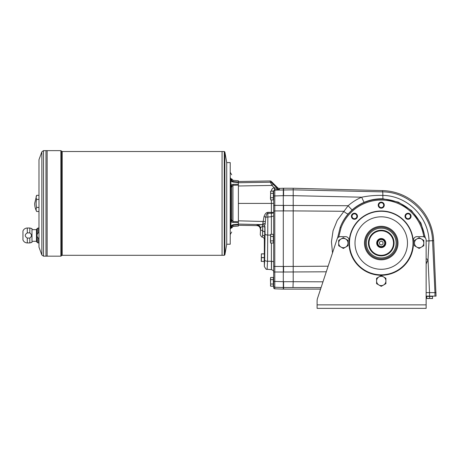 <?xml version="1.0" encoding="UTF-8"?>
<svg xmlns="http://www.w3.org/2000/svg" width="459" height="459" viewBox="0 0 459 459"><rect width="100%" height="100%" fill="white"/><g stroke="black" fill="none" stroke-linecap="round" stroke-linejoin="round"><path stroke-width="0.69" d="M381.24 211.278A31.774 31.774 0 0 1 408.762 258.945A31.774 31.774 0 0 1 353.723 258.945A31.774 31.774 0 0 1 381.24 211.278M381.24 210.985A32.067 32.067 0 0 1 409.015 259.088A32.067 32.067 0 0 1 353.47 259.088A32.067 32.067 0 0 1 381.24 210.985M29.812 232.879L29.812 228.014L27.299 228.014L27.299 232.879L29.812 232.879C31.992 234.612 31.992 236.345 29.812 238.072L27.299 238.072C24.591 236.333 24.591 234.606 27.299 232.879M38.986 232.879L38.074 232.879L38.074 228.014L38.986 228.014M29.812 228.014L31.987 228.593L31.987 242.358L29.812 242.937L29.812 238.072M426.136 304.862L317.106 304.862L317.106 301.018L317.106 308.362L426.136 308.362L426.136 240.143A3.5 3.5 0 0 0 422.641 236.643L416.956 236.643A3.5 3.5 0 0 0 413.456 240.143L413.456 243.058A32.216 32.216 0 0 1 381.24 275.268A32.216 32.216 0 0 1 349.029 243.058L349.029 240.143A3.5 3.5 0 0 0 345.529 236.643L340.412 236.643A3.5 3.5 0 0 0 337.084 239.047L317.548 298.281L320.566 289.118L283.582 289.118L283.582 287.529L321.059 287.632M425.401 237.997L420.897 223.017L411.476 210.549L398.326 202.132L383.041 198.804C376.472 198.598 370.201 199.763 364.216 202.304A5.537 0.356 67.1 0 1 361.692 197.204L293.198 195.654L293.198 281.706L283.582 281.706L283.582 287.529L283.289 287.529L283.289 188.247L283.582 188.247L283.582 195.66L293.198 195.66L293.198 188.247L283.582 188.247M429.635 298.442L432.55 298.562L432.55 296.405L426.721 296.405L426.721 298.442L428.178 298.562L429.635 298.442L429.635 296.405M426.721 298.442L432.55 298.442M432.229 296.348L427.042 296.348L432.292 296.405M332.505 252.926L331.45 241.795L333.073 230.682L337.245 220.337L348.134 205.724C352.196 202.155 356.718 199.315 361.692 197.204C368.669 195.792 375.726 195.195 382.863 195.425C407.058 195.66 428.39 216.619 429.016 240.877L428.012 259.501L426.136 258.836M364.216 202.304C359.816 204.169 355.794 206.693 352.162 209.883L348.197 213.888A5.537 1.061 40.9 0 1 343.665 211.289L293.198 210.893M348.197 213.888C344.743 217.899 342.07 222.42 340.176 227.452L337.537 238.141M352.162 209.883A5.537 0.293 48.6 0 1 348.134 205.724L274.792 205.374L274.792 210.933L274.792 205.374L273.667 205.374L273.667 287.655A1.17 1.165 -90 0 0 274.792 288.82L283.289 289.118L283.289 287.529L274.792 287.248L274.792 281.424L273.667 281.424M424.804 237.395A43.926 43.926 0 0 0 340.176 227.452L341.037 227.779L338.702 237.085M383.041 198.804A5.537 0.35 -87.9 0 1 382.863 195.425A5.829 0.407 91.3 0 0 382.588 191.862C408.728 191.914 431.896 214.519 432.562 240.7L426.136 241.015M322.975 281.815L293.198 281.706L292.997 287.529M283.289 210.899L274.792 210.933L274.792 271.992L274.792 266.438L283.582 266.467L283.582 272.015L326.28 271.791M426.136 296.112L436.05 296.112L433.663 240.648A52.475 52.475 0 0 0 382.622 190.6L293.198 188.247M283.582 289.118L283.289 289.118M341.037 227.779A43.008 43.008 0 0 1 423.8 236.838M356.173 217.985A2.444 2.444 0 0 0 356.173 214.531A2.444 2.444 0 0 0 352.719 214.531A2.444 2.444 0 0 0 352.719 217.985A2.444 2.444 0 0 0 356.173 217.985M356.58 214.118A3.024 3.024 0 0 1 355.226 219.178A3.024 3.024 0 0 1 351.519 215.472A3.024 3.024 0 0 1 356.58 214.118M406.313 217.985A2.444 2.444 0 0 0 409.767 217.985A2.444 2.444 0 0 0 409.767 214.531A2.444 2.444 0 0 0 406.313 214.531A2.444 2.444 0 0 0 406.313 217.985M410.18 218.398A3.024 3.024 0 0 1 405.119 217.038A3.024 3.024 0 0 1 408.826 213.337A3.024 3.024 0 0 1 410.18 218.398M426.136 264.097L428.012 259.501L429.538 292.618L426.136 292.618M429.538 296.112L429.538 292.618L434.96 292.618L432.562 240.7L433.663 240.648M436.05 292.618L434.96 292.618L434.96 296.112M260.259 234.796L260.574 228.479C260.741 227.354 261.446 226.694 262.686 226.505L262.525 235.197L262.714 230.929L260.551 229.85L260.259 234.796L261.538 236.878L262.301 237.114C263.558 237.372 264.235 238.141 264.338 239.426L264.338 266.53L266.013 269.163L271.458 269.668C273.013 270.185 273.748 270.965 273.667 271.998L274.792 271.992L274.792 281.424L283.582 281.706M271.378 234.308L271.378 216.74L265.772 217.176C266.312 214.657 267.012 213.36 267.867 213.297L267.528 261.228L267.104 269.439L266.013 269.163M273.667 236.018L273.667 262.192A2.329 0.889 180 0 0 271.533 261.326C271.481 272.262 271.43 272.256 271.384 261.303L271.384 243.058M273.667 215.885L273.667 211.14L274.792 210.933M283.582 195.66L274.792 195.941L274.792 190.118A1.165 1.165 180 0 0 273.667 191.283L273.667 205.374M283.289 188.247L279.342 188.385A2.335 2.329 -90 0 1 277.615 187.708L271.378 181.477A1.756 1.75 76.1 0 0 270.116 180.966L238.393 181.523M265.772 217.176L265.107 224.686A2.329 1.48 1.6 0 0 262.829 223.206L264.051 216.499L265.772 217.176M265.279 221.531L238.393 220.831M271.378 199.912L271.378 203.406L238.393 203.406M317.548 298.281A8.744 8.744 0 0 0 317.106 301.018M381.24 255.881A12.829 12.829 0 0 1 370.132 236.643A12.829 12.829 0 0 1 392.353 236.643A12.829 12.829 0 0 1 381.24 255.881M381.24 247.602A4.55 4.55 0 0 1 377.304 240.78A4.55 4.55 0 0 1 385.181 240.78A4.55 4.55 0 0 1 381.24 247.602M381.24 247.43A4.372 4.372 0 0 1 376.868 243.058A4.372 4.372 0 0 1 381.24 238.686A4.372 4.372 0 0 1 385.617 243.058A4.372 4.372 0 0 1 381.24 247.43M385.032 243.058A3.792 3.792 0 0 1 379.346 246.34A3.792 3.792 0 0 1 379.346 239.776A3.792 3.792 0 0 1 385.032 243.058M381.24 241.038L379.495 242.048L379.495 244.068L381.24 245.077L382.99 244.068L382.99 242.048L381.24 241.038M264.453 261.682L264.453 253.586M264.413 252.817L264.16 262.198L264.453 262.491M270.615 199.912L273.317 199.912L273.317 191.162L270.615 191.162L270.615 199.912M261.395 261.366L261.395 253.844L261.246 261.423L264.16 261.366M261.395 253.844L264.16 253.844M41.855 255.026L41.855 151.791L38.986 159.68L38.986 247.137L41.855 255.026L43.496 256.174L45.986 256.168L45.986 150.638L60.852 150.638L60.852 256.174L62.183 255.302L222.064 255.302L222.064 151.516L224.29 151.516L224.864 151.998L224.864 254.82L224.29 255.302L222.07 255.302L222.07 151.516L62.183 151.516L60.852 150.638M43.496 256.174L43.496 150.638L45.98 150.638L45.98 256.174L47.139 256.174L47.139 150.638L47.145 256.174L60.852 256.174M224.864 254.82L226.729 244.222L226.729 162.595L224.864 151.998M38.986 238.072L38.074 238.072C36.731 236.362 36.731 234.629 38.074 232.879M27.299 228.014C25.239 228.112 23.788 229.104 22.95 230.986L22.95 239.965C23.793 241.841 25.245 242.834 27.299 242.937L27.299 238.072M38.074 238.072L38.074 242.937L37.064 242.358L37.064 228.593L38.074 228.014M38.986 199.367L36.651 199.367A16.031 8.015 0 0 1 36.651 195.327L38.986 195.327M36.651 199.367A16.031 16.031 0 0 0 36.651 207.445L38.986 207.445M36.651 207.445A16.031 8.015 180 0 0 36.651 211.484L38.986 211.484M36.651 195.327L34.672 203.406A17.494 17.494 0 0 0 36.651 211.484M31.987 241.308L36.462 241.308L36.462 229.643L37.064 228.593M36.462 241.308L37.064 242.358M398.005 243.058A16.765 16.765 0 0 1 372.863 257.574A16.765 16.765 0 0 1 372.863 228.542A16.765 16.765 0 0 1 398.005 243.058M381.24 207.6A2.444 2.444 0 0 0 383.684 205.156A2.444 2.444 0 0 0 381.24 202.717A2.444 2.444 0 0 0 378.801 205.156A2.444 2.444 0 0 0 381.24 207.6M384.269 205.156A3.024 3.024 0 0 1 379.731 207.778A3.024 3.024 0 0 1 379.731 202.539A3.024 3.024 0 0 1 384.269 205.156M226.729 162.767L226.729 244.045M238.393 182.544L232.942 182.074L233.017 181.546L238.393 182.039L238.393 185.12L233.017 185.293L232.047 186.073L231.686 187.255L231.738 220.045L233.017 221.525L238.393 221.697L238.393 185.12M238.393 221.697L238.393 224.772L233.017 225.271L232.047 225.868L231.686 227.113C231.686 233.642 231.686 233.642 231.686 227.113L231.686 228.037M231.686 227.113L230.957 228.157C230.957 234.91 230.957 234.91 230.957 228.157L231.009 225.73L232.942 224.744L233.017 226.499L238.393 226.029L238.393 224.772M238.393 182.039L238.393 180.789L233.017 180.318L231.686 178.867M226.907 244.222L230.229 244.222L230.229 162.595L226.907 162.595M232.942 224.744L238.393 224.273M231.009 225.73L232.047 225.868L231.738 226.545L230.814 226.838L231.009 221.823L232.047 220.739M230.911 227.762A1.457 0.878 -0 0 0 231.686 226.987M238.393 222.609L232.942 222.466L231.009 221.823L230.814 221.198L230.814 185.62L231.009 184.994L232.942 184.346L238.393 184.208M232.942 184.346L232.942 222.466M230.934 180.783L231.009 184.994L232.047 186.073M230.911 186.228A1.457 1.165 -0 0 1 231.686 187.255L231.686 187.318M230.911 220.59A1.457 1.159 -0 0 0 231.686 219.563M232.942 182.074L231.009 181.087L232.047 180.944L231.686 179.83L232.047 180.944L233.017 181.546L233.017 180.318M231.686 179.704C231.686 173.175 231.686 173.175 231.686 179.704L231.686 179.83A1.457 0.884 -0 0 0 230.911 179.05L230.957 178.66C230.957 171.907 230.957 171.907 230.957 178.66L231.686 179.704M231.009 181.087L230.911 179.05M230.229 220.859L231.686 219.448L231.686 187.37L230.229 185.958M230.871 182.166L230.934 181.695M230.871 224.652L230.837 224.336M273.317 236.494L273.317 234.308L270.615 234.308L270.615 243.058L270.46 241.968L270.615 243.058L273.317 243.058L273.317 236.494L270.615 236.494L270.46 241.968M270.46 235.404L270.615 234.308L270.615 236.494M270.615 240.872L273.317 240.872M270.46 278.55L270.615 286.204L273.317 286.204L273.317 277.454L270.615 277.454L270.563 285.986M270.615 284.018L273.317 284.018M270.615 279.64L273.317 279.64M270.529 191.552L270.615 193.348L273.317 193.348M270.615 193.348L270.46 198.822M270.615 197.726L273.317 197.726M262.307 237.114L262.68 237.194L262.301 237.114L262.525 235.197A2.329 1.945 3 0 1 264.608 237.131L264.338 239.426M262.829 223.206L262.674 224.474A2.329 2.324 26.7 0 1 264.963 226.798L264.849 227.578A2.329 1.084 1.1 0 0 262.795 226.505L262.594 224.629L257.143 224.99L256.828 225.616L238.393 225.294M264.883 226.953A2.329 2.324 26.7 0 0 262.594 224.629L238.393 224.072M267.861 212.316L267.867 213.297L271.378 213.269A2.329 0.82 180 0 0 273.667 212.448L267.861 212.316C266.323 212.397 265.05 213.791 264.051 216.499M273.667 215.919L271.378 216.734L271.378 203.406L273.667 203.406M274.602 189.808L274.178 187.685L274.568 187.8L274.792 189.785L273.667 190.967L271.378 191.162M277.615 187.708L277.615 188.752A2.329 2.329 180 0 0 279.342 189.429L279.342 188.385M238.393 185.987L271.935 185.436L273.203 184.323L277.615 188.752L274.568 187.8M260.259 229.116A3.511 3.5 -63.3 0 0 256.828 225.616M260.551 229.85L260.574 228.479A3.5 3.488 26.7 0 0 257.143 224.99M264.849 227.578L264.768 232.002L262.714 230.929L262.686 226.505A3.5 0.448 90.5 0 0 262.336 224.623M271.378 191.128C271.504 189.32 272.434 188.173 274.178 187.685L271.935 185.436L270.42 182.217A1.75 1.744 -13.9 0 1 271.688 182.722L271.378 181.477M264.338 266.53L264.671 260.121A2.915 1.113 -179.2 0 0 267.528 261.228L271.384 261.303A2.329 0.889 0 0 1 273.667 262.192M365.347 243.058A15.893 15.893 0 0 1 381.24 227.165A15.893 15.893 0 0 1 397.133 243.058A15.893 15.893 0 0 1 381.24 258.951A15.893 15.893 0 0 1 365.347 243.058M381.24 216.82A26.238 26.238 0 0 1 403.966 256.174A26.238 26.238 0 0 1 358.519 256.174A26.238 26.238 0 0 1 381.24 216.82M419.142 237.67L423.806 240.361L423.806 245.749L419.142 248.439L414.477 245.749L414.477 243.058A4.665 4.665 0 0 1 416.806 239.019L419.142 237.67M414.477 240.361L414.477 243.058A4.665 4.665 0 0 0 421.471 247.097A4.665 4.665 0 0 0 421.471 239.019A4.665 4.665 0 0 0 416.806 239.019L414.477 240.361M381.24 275.566L385.904 278.263L385.904 283.651L381.24 286.341L376.575 283.651L376.575 280.954A4.665 4.665 0 0 1 378.91 276.915L381.24 275.566M376.575 278.263L376.575 280.954A4.665 4.665 0 0 0 383.575 284.993A4.665 4.665 0 0 0 383.575 276.915A4.665 4.665 0 0 0 378.91 276.915L376.575 278.263M343.343 237.67L348.008 240.361L348.008 245.749L343.343 248.439L338.679 245.749L338.679 243.058A4.665 4.665 0 0 1 341.008 239.019L343.343 237.67M338.679 240.361L338.679 243.058A4.665 4.665 0 0 0 345.673 247.097A4.665 4.665 0 0 0 345.673 239.019A4.665 4.665 0 0 0 341.008 239.019L338.679 240.361M382.622 190.6L382.588 191.862L293.181 189.837L274.792 190.118L274.792 189.785L279.342 189.429M283.582 266.467L328.128 266.197M283.582 272.026L274.792 271.992M293.198 210.899L283.289 210.893M283.582 205.351L283.582 210.893M264.963 226.798L265.05 233.952A2.915 1.113 -179.2 0 0 267.901 235.06L270.46 235.111M273.667 195.941L274.792 195.941L274.792 205.374M381.24 255.302A12.244 12.244 0 0 1 370.637 236.936A12.244 12.244 0 0 1 391.848 236.936A12.244 12.244 0 0 1 381.24 255.302M384.74 243.058A3.5 3.5 0 0 1 379.495 246.087A3.5 3.5 0 0 1 379.495 240.028A3.5 3.5 0 0 1 384.74 243.058M381.24 228.175A14.883 14.883 0 0 1 394.132 250.499A14.883 14.883 0 0 1 368.353 250.499A14.883 14.883 0 0 1 381.24 228.175M261.395 257.688L264.16 257.688M261.395 257.574L264.16 257.574M261.395 253.902L264.16 253.902M62.183 255.302L62.183 151.516M224.29 151.516L224.29 255.302M61.649 255.652L61.649 151.166M231.439 227.784L231.675 227.268M230.229 184.897L231.738 186.773M230.229 221.921L231.738 220.045M230.229 179.578L231.738 180.272M230.229 177.616L230.957 178.66M230.957 228.157L230.229 229.202M230.229 227.239L230.814 226.838M273.667 242.008L273.375 235.301L273.317 242.123M273.375 285.211L273.667 285.154L273.375 278.447L273.317 285.268M273.375 198.919L273.667 198.862L273.375 192.155L273.317 198.976M264.768 232.002L264.608 237.131M270.116 180.966L270.42 182.217L238.393 182.739M271.688 182.722L273.203 184.323M265.05 233.952L264.671 260.121M274.792 288.82L274.792 287.248A1.165 1.165 180 0 1 273.667 286.083M274.792 266.438L273.667 266.214M27.299 242.937L29.812 242.937M38.074 242.937L38.986 242.937M31.987 229.643L36.462 229.643M43.496 150.638L41.855 151.791M230.229 234.549L231.686 232.024M230.229 172.263L231.686 174.787M233.017 226.499L231.686 227.951M270.46 285.618L270.615 286.204M261.538 236.878L262.301 237.114M230.521 216.109L230.229 216.401L230.521 216.109M230.521 190.709L230.229 190.416L230.521 190.709"/></g></svg>
